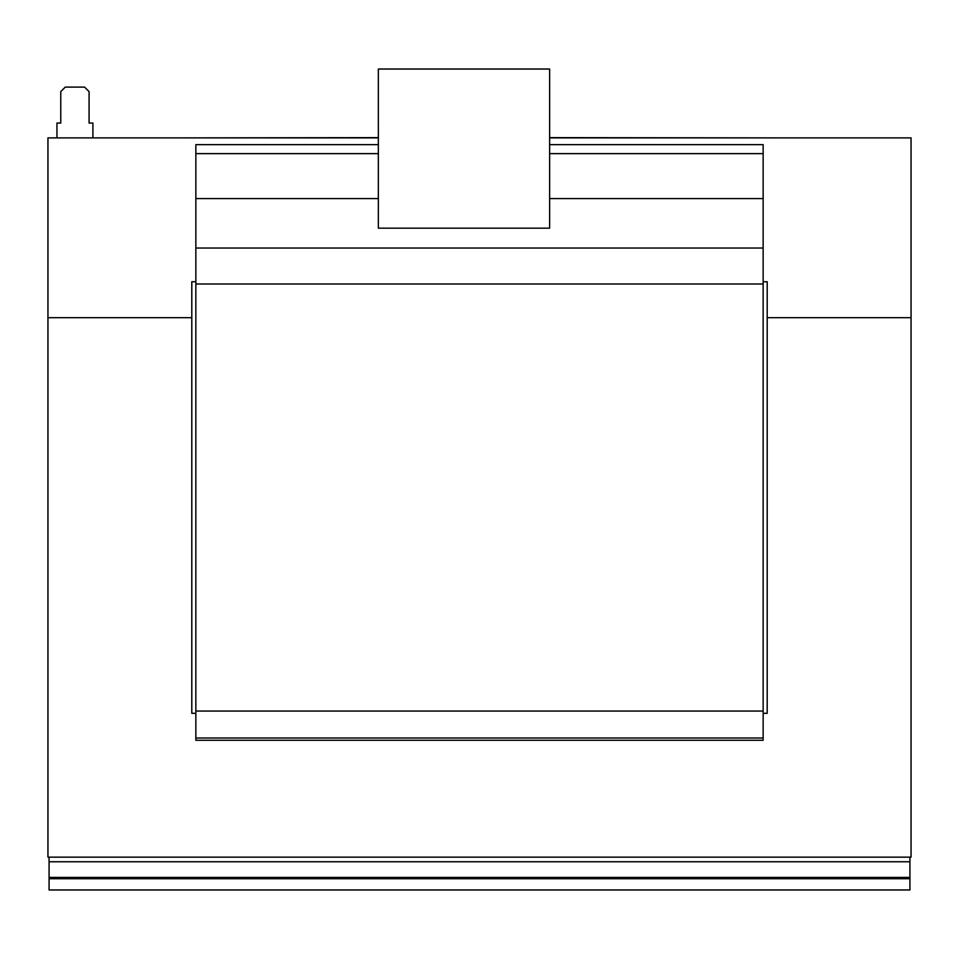 <?xml version="1.0" encoding="UTF-8"?>
<svg xmlns="http://www.w3.org/2000/svg" width="959" height="959" viewBox="0 0 959 959"><rect width="100%" height="100%" fill="white"/><g stroke="black" fill="none" stroke-linecap="round" stroke-linejoin="round"><path stroke-width="1.44" d="M378.349 153.632L195.852 153.632L195.852 740.276L763.148 740.276L763.148 738.022L195.852 738.022M378.349 198.585L195.852 198.585M549.627 144.641L763.148 144.641L763.148 153.632L549.627 153.632M763.148 153.632L763.148 198.585L549.627 198.585M763.148 198.585L763.148 248.033L195.852 248.033M763.148 248.033L763.148 283.996L195.852 283.996M763.148 283.996L763.148 711.051L195.852 711.051M763.148 711.051L763.148 738.022M378.349 144.641L195.852 144.641L195.852 153.632M49.077 878.732L909.923 878.732L909.923 857.154L49.077 857.154L49.077 889.964L909.923 889.964L909.923 878.732M783.059 137.892L549.627 137.64M378.349 137.64L176.192 137.892M92.903 137.892L92.903 123.064L89.079 123.064L89.079 91.596L84.584 87.101L65.26 87.101L60.765 91.596L60.765 123.064L56.941 123.064L56.941 137.892M767.2 281.754L763.148 281.754L767.2 281.742L767.2 317.705L911.05 317.705L911.05 137.892L549.627 137.892M378.349 137.892L47.95 137.892L47.95 317.705L191.8 317.705L191.8 281.742L195.852 281.742L191.8 281.754M909.923 857.154L911.05 857.154L911.05 317.705M47.95 317.705L47.95 857.154L49.077 857.154M191.8 317.705L191.8 713.304L195.852 713.304M763.148 713.304L767.2 713.304L767.2 317.705M378.349 69.036L378.349 228.17L549.627 228.17L549.627 69.036L378.349 69.036M49.077 877.413L909.923 877.413M49.077 861.757L909.923 861.757"/></g></svg>
